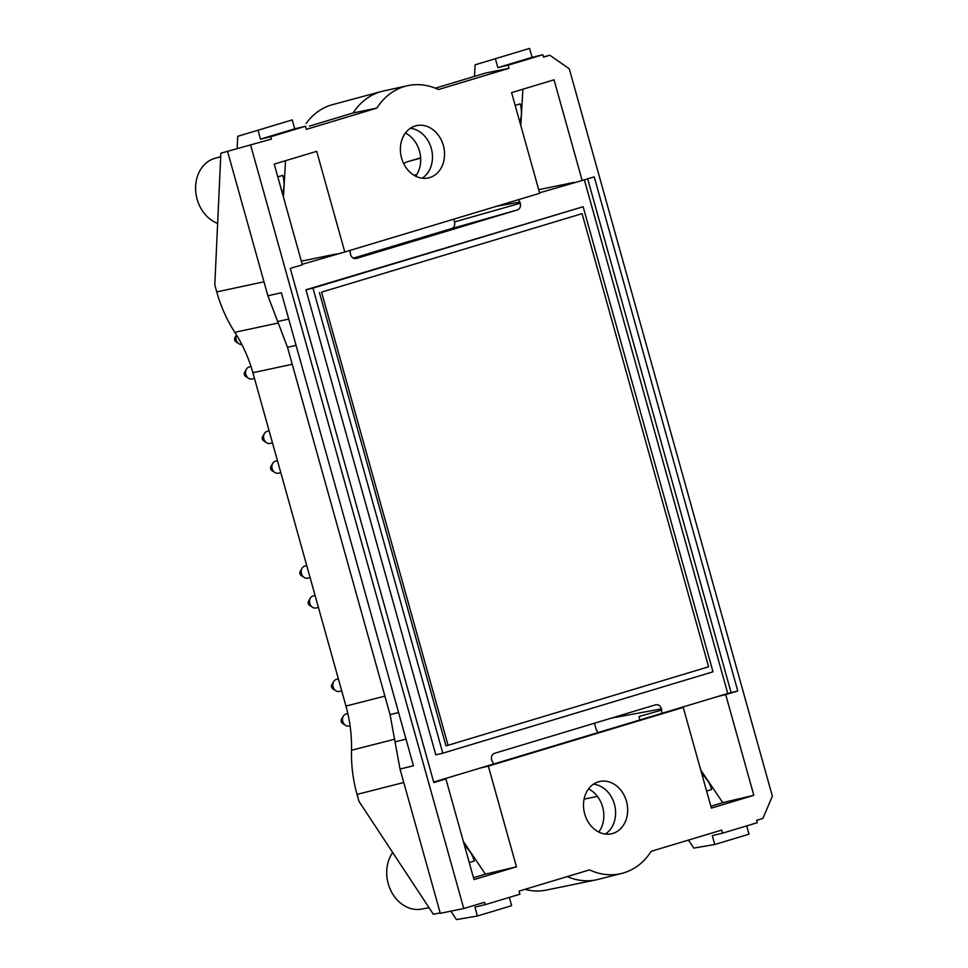 <?xml version="1.0" encoding="UTF-8"?>
<svg xmlns="http://www.w3.org/2000/svg" width="968" height="968" viewBox="0 0 968 968"><rect width="100%" height="100%" fill="white"/><g stroke="black" fill="none" stroke-linecap="round" stroke-linejoin="round"><path stroke-width="1.45" d="M584.357 179.83L727.767 693.487L661.858 713.343L661.446 708.842C660.394 705.878 658.579 704.486 656.001 704.692L494.479 753.334C491.938 754.447 490.982 756.673 491.635 760.001L493.607 764.03L433.7 782.083M437.826 780.837L445.897 778.925L433.833 782.555L290.279 268.426L302.343 264.784L274.234 164.112L316.693 151.323L344.802 251.995L539.708 193.285L511.6 92.613L554.047 79.824L582.155 180.496L539.575 192.801M520.288 203.232C520.929 206.571 519.985 208.798 517.444 209.911L451.681 228.605C454.222 227.48 455.166 225.266 454.524 221.926L520.288 203.232L518.691 199.614M517.444 209.911L356.2 258.48C353.55 258.904 351.614 257.536 350.464 254.39L349.944 250.446M344.802 251.995L302.21 264.312M583.135 206.728L305.948 289.783L435.794 754.846L442.812 753.189L312.966 288.113L583.135 206.728L712.98 671.804L442.812 753.189M584.091 799.12A23.994 19.505 76.7 0 0 584.587 799.036L597.401 796.398M398.586 712.521L390.056 714.638L400.026 769.076L440.295 913.308L463.769 908.541L484.52 902.285L485.186 904.669L519.925 894.202L519.054 891.117L589.56 869.881A67.748 55.079 76.7 0 0 621.867 873.39L598.103 879.416A68.123 55.394 -103.3 0 1 596.106 879.876L546.327 890.088A66.598 54.148 -103.3 0 1 525.007 889.326M429.03 907.681L421.637 909.085A34.061 27.697 -103.3 0 1 391.241 891.407A34.061 27.697 -103.3 0 1 392.693 852.518M701.969 774.436A24.769 20.146 76.7 0 1 711.589 789.549L706.604 791.05M464.604 845.947A24.769 20.146 76.7 0 1 474.223 861.048L469.238 862.548M593.457 784.165A26.632 21.647 -103.3 0 1 614.728 805.473A26.632 21.647 -103.3 0 1 605.266 834.053M598.769 832.044A26.814 21.804 76.7 0 0 588.544 788.884M746.679 825.898L748.99 834.186L714.759 844.495L712.279 835.578L722.551 833.17L721.68 830.072L651.174 851.32A67.748 55.079 76.7 0 1 621.867 873.39M596.106 879.876A68.123 55.394 -103.3 0 1 567.236 876.597M485.186 904.669L474.913 907.089L477.406 916.006L511.636 905.697L509.313 897.396M477.406 916.006L456.436 919.6L450.834 911.166M688.466 840.079L693.79 848.101L714.759 844.495M710.851 806.247L722.769 802.654L700.723 769.996M493.607 764.03L661.858 713.343M463.357 841.495L485.404 874.164L473.485 877.758M612.792 833.46A26.814 21.804 76.7 0 0 626.599 801.819A26.814 21.804 76.7 0 0 599.144 781.612A26.814 21.804 76.7 0 0 598.381 781.829A26.814 21.804 76.7 0 0 584.49 813.144A26.814 21.804 76.7 0 0 611.51 833.787A26.814 21.804 76.7 0 0 612.792 833.46M485.404 874.164L516.452 866.808L474.005 879.597L445.897 778.925M480.273 768.048L488.344 766.136L516.452 866.808M675.18 709.326L683.251 707.414L711.359 808.099L753.818 795.309L725.71 694.625L717.639 696.536M722.769 802.654L753.818 795.309M722.551 833.17L757.279 822.703L756.613 820.32L762.893 818.432L772.367 796.18L569.269 68.764L549.8 55.236L543.532 57.136L542.866 54.752L508.127 65.207L508.986 68.305L485.512 73.072L457.828 81.409L485.512 73.072M394.775 739.201L351.505 750.236C351.154 765.107 352.993 779.833 357.035 794.401L358.971 801.335L433.374 914.276L440.186 912.897M594.485 723.205L596.324 729.824L598.115 732.546M351.505 750.236C351.844 735.353 350.005 720.628 345.963 706.059L252.89 372.704L292.239 364.283M278.385 322.985L234.813 332.314C242.774 344.693 248.8 358.148 252.89 372.704M234.813 332.314C226.851 319.936 220.825 306.469 216.735 291.912L263.974 281.797M220.873 153.186L271.439 139.102L220.873 153.186L214.799 284.991L216.735 291.912M454.524 221.926L453.75 219.179M271.439 139.102L270.774 136.718L305.501 126.251L306.372 129.349L376.867 108.101A67.748 55.079 -103.3 0 1 407.528 85.704A67.748 55.079 -103.3 0 1 438.492 89.54L508.986 68.305M463.769 908.541L250.688 145.345M582.155 180.496L594.219 176.866L737.773 690.995L727.767 693.487M725.71 694.625L737.773 690.995M488.344 766.136L683.251 707.414M429.671 177.592A26.814 21.804 -103.3 0 1 428.388 177.93A26.814 21.804 -103.3 0 1 401.369 157.276A26.814 21.804 -103.3 0 1 415.26 125.961A26.814 21.804 -103.3 0 1 416.022 125.743A26.814 21.804 -103.3 0 1 443.477 145.962A26.814 21.804 -103.3 0 1 429.671 177.592M390.056 714.638L287.496 347.294L267.87 295.76L227.601 151.528M400.026 769.076L413.445 765.749L281.385 292.76L267.87 295.76M403.692 163.616A23.994 19.505 -103.3 0 1 408.072 161.535L420.644 157.869M306.166 123.468A66.598 54.148 -103.3 0 1 332.52 104.653L381.598 91.464A68.123 55.394 76.7 0 0 353.114 112.953L309.433 126.118M217.643 223.402A34.061 27.697 -103.3 0 1 195.633 189.849A34.061 27.697 -103.3 0 1 214.835 158.353L220.716 156.683M277.792 176.866L282.777 175.365A24.769 20.146 76.7 0 1 282.426 193.479M515.158 105.367L520.143 103.854A24.769 20.146 76.7 0 1 519.792 121.968M270.774 136.718L260.501 139.138L258.008 130.22L292.239 119.899L294.732 128.817L305.501 126.251M260.501 139.138L294.732 128.817M407.528 85.704L383.594 90.98A68.123 55.394 76.7 0 0 381.598 91.464M435.346 88.185L457.828 81.409M405.423 133.027A26.814 21.804 -103.3 0 1 415.647 176.176M542.866 54.752L532.085 57.318L529.593 48.4L495.374 58.709L497.854 67.627L508.127 65.207M532.085 57.318L497.854 67.627M422.145 178.197A26.632 21.647 76.7 0 0 431.607 149.617A26.632 21.647 76.7 0 0 410.335 128.308M474.538 76.012L475.094 64.82L495.374 58.709M258.008 130.22L237.741 136.319L237.136 148.285M283.442 197.085L285.524 160.712M353.38 258.154L452.274 228.363M522.877 89.213L520.796 125.574M376.867 108.101L353.114 112.953M543.484 56.943L549.8 55.236M574.084 182.407L538.692 189.68M336.731 253.906L301.338 261.178M251.027 366.545L249.26 366.957A6.195 5.034 76.7 0 0 249.018 367.029A6.195 5.034 76.7 0 0 246.404 369.171L244.626 372.244A2.783 2.263 76.7 0 0 245.594 376.37L248.57 378.319A6.195 5.034 76.7 0 0 252.103 379.008L254.499 378.452M246.404 369.171A6.195 5.034 76.7 0 0 248.57 378.319M277.465 460.72L275.553 461.167A6.195 5.034 76.7 0 0 275.323 461.228A6.195 5.034 76.7 0 0 272.71 463.382L270.919 466.455A2.783 2.263 76.7 0 0 271.899 470.569L274.876 472.517A6.195 5.034 76.7 0 0 278.409 473.219L280.805 472.65M272.71 463.382A6.195 5.034 76.7 0 0 274.876 472.517M315.084 595.465L313.184 595.913A6.195 5.034 76.7 0 0 312.942 595.986A6.195 5.034 76.7 0 0 310.329 598.127L308.55 601.201A2.783 2.263 76.7 0 0 309.518 605.327L312.495 607.275A6.195 5.034 76.7 0 0 316.04 607.964L318.424 607.408M310.329 598.127A6.195 5.034 76.7 0 0 312.495 607.275M347.863 713.561L346.145 713.973A6.195 5.034 76.7 0 0 345.903 714.033A6.195 5.034 76.7 0 0 343.301 716.187L341.51 719.26A2.783 2.263 76.7 0 0 342.478 723.374L345.467 725.322A6.195 5.034 76.7 0 0 349 726.024L350.089 725.77M343.301 716.187A6.195 5.034 76.7 0 0 345.467 725.322M338.389 678.943L336.489 679.391A6.195 5.034 76.7 0 0 336.247 679.451A6.195 5.034 76.7 0 0 333.645 681.605L331.855 684.678A2.783 2.263 76.7 0 0 332.823 688.793L335.811 690.741A6.195 5.034 76.7 0 0 339.344 691.442L341.728 690.874M333.645 681.605A6.195 5.034 76.7 0 0 335.811 690.741M306.759 565.651L304.859 566.111A6.195 5.034 76.7 0 0 304.618 566.171A6.195 5.034 76.7 0 0 302.016 568.313L300.225 571.398A2.783 2.263 76.7 0 0 301.193 575.512L304.17 577.46A6.195 5.034 76.7 0 0 307.715 578.162L310.099 577.594M302.016 568.313A6.195 5.034 76.7 0 0 304.17 577.46M269.14 430.905L267.228 431.353A6.195 5.034 76.7 0 0 266.999 431.413A6.195 5.034 76.7 0 0 264.385 433.567L262.606 436.641A2.783 2.263 76.7 0 0 263.574 440.755L266.551 442.715A6.195 5.034 76.7 0 0 270.084 443.404L272.48 442.848M264.385 433.567A6.195 5.034 76.7 0 0 266.551 442.715M236.507 335.001L234.97 337.663A2.783 2.263 76.7 0 0 235.938 341.789L238.914 343.737A6.195 5.034 76.7 0 0 241.867 344.523M236.519 335.025A6.195 5.034 76.7 0 0 238.914 343.737M708.6 666.795L448.075 745.275L321.558 292.13L582.083 213.65L708.6 666.795M321.558 292.13L582.083 213.65M448.075 745.275L445.97 745.771L319.452 292.626M305.948 289.783L312.966 288.113M639.921 719.95L638.965 716.526L661.785 710.04M611.062 718.208L661.446 708.842M587.661 178.838L731.106 692.58M357.035 794.401L403.777 782.495M345.963 706.059L384.889 696.137M395.041 741.863L406.015 739.129M296.075 345.394L287.496 347.294M413.929 175.22L416.784 174.506M408.072 161.535L420.656 158.147M496.499 206.293L519.949 202.046M277.683 321.533L288.73 319.077"/></g></svg>
